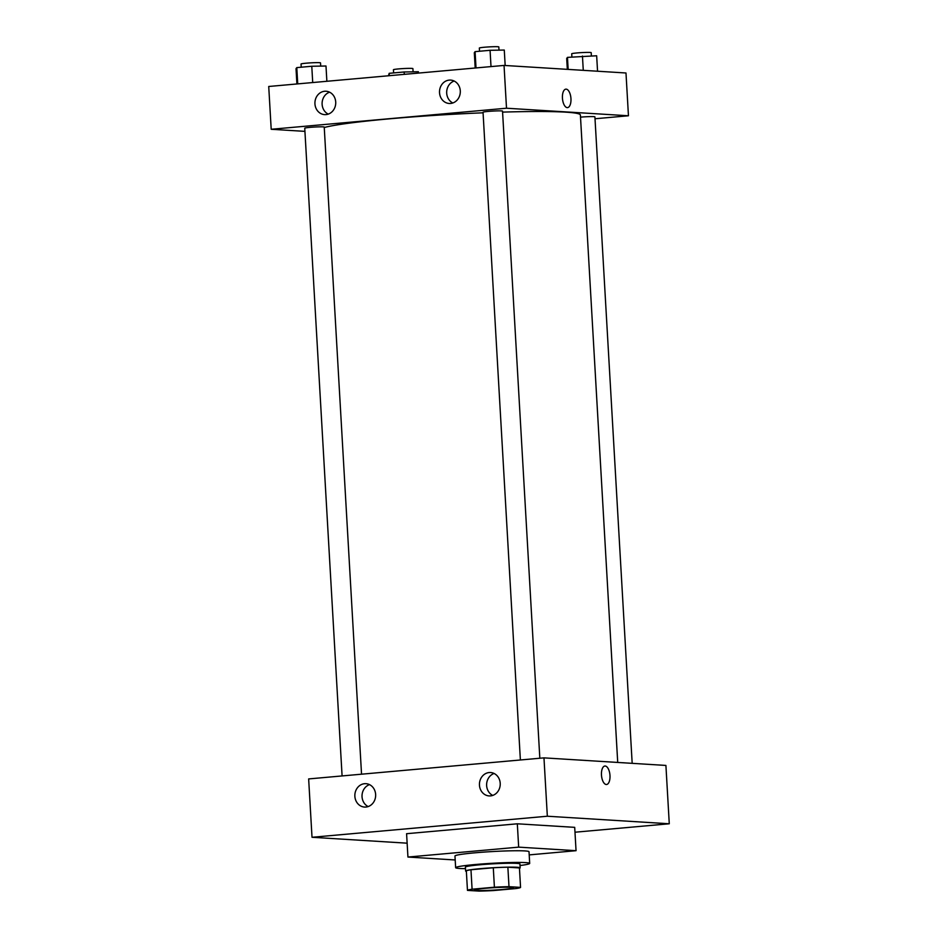 <?xml version="1.0" encoding="UTF-8"?>
<svg xmlns="http://www.w3.org/2000/svg" width="938" height="938" viewBox="0 0 938 938"><rect width="100%" height="100%" fill="white"/><g stroke="black" fill="none" stroke-linecap="round" stroke-linejoin="round"><path stroke-width="1.41" d="M476.703 890.432A19.522 1.208 -3.3 0 1 474.522 890.01A19.522 1.208 -3.3 0 1 493.939 887.676A19.522 1.208 -3.3 0 1 513.496 887.758A19.522 1.208 -3.3 0 1 498.653 889.787A19.522 1.208 -3.3 0 1 476.703 890.432M493.611 890.549L515.935 888.556A26.592 1.641 -3.3 0 0 520.555 887.383L508.994 886.668A26.592 1.641 -3.3 0 0 494.408 887.219L472.084 889.212A26.592 1.641 -3.3 0 0 467.464 890.385L479.025 891.1A26.592 1.641 -3.3 0 0 493.611 890.549M494.408 887.219L493.294 867.767L470.97 869.76L472.084 889.212M470.97 869.76A26.592 1.641 -3.3 0 0 466.338 870.933L467.464 890.385M493.294 867.767A26.592 1.641 -3.3 0 1 507.868 867.216L508.994 886.668M520.555 887.383L519.441 867.931L507.868 867.216M519.453 868.295A27.331 1.688 176.7 0 0 520.168 867.861A27.331 1.688 176.7 0 0 480.338 868.658A27.331 1.688 176.7 0 0 465.6 871.003A27.331 1.688 176.7 0 0 466.362 871.355M465.6 871.003L465.377 867.111A27.331 1.688 -3.3 0 1 480.115 864.766A27.331 1.688 -3.3 0 1 519.945 863.968L520.168 867.861M465.471 868.658A37.086 2.286 -3.3 0 1 459.784 868.482A37.086 2.286 -3.3 0 1 455.634 867.673A37.086 2.286 -3.3 0 1 492.532 863.265A37.086 2.286 -3.3 0 1 529.689 863.406A37.086 2.286 -3.3 0 1 520.039 865.516M455.634 867.673L454.965 856.007A37.086 2.286 -3.3 0 1 491.864 851.587A37.086 2.286 -3.3 0 1 529.02 851.739L529.689 863.406M455.188 859.982L407.936 857.051L518.667 847.143L576.049 850.696L529.196 854.893M407.936 857.051L406.588 833.706L517.319 823.799L574.701 827.351L576.049 850.696M547.335 816.224L669.275 823.775L574.982 832.217L669.275 823.775L547.335 816.224L543.97 757.869L308.649 778.927L312.014 837.282L547.335 816.224L312.014 837.282L407.127 843.18L312.014 837.282M517.319 823.799L518.667 847.143M669.275 823.775L665.91 765.431L543.97 757.869M500.212 783.289A11.713 10.4 93.5 0 1 489.108 795.916A11.713 10.4 93.5 0 1 479.435 784.367A11.713 10.4 93.5 0 1 489.167 772.549A11.713 10.4 93.5 0 1 490.562 772.537A11.713 10.4 93.5 0 1 500.212 783.289M354.869 796.303A11.713 10.4 93.5 0 1 364.577 783.699A11.713 10.4 93.5 0 1 365.984 783.687A11.713 10.4 93.5 0 1 375.634 796.01A11.713 10.4 93.5 0 1 364.53 807.067A11.713 10.4 93.5 0 1 354.869 796.303M494.103 773.475A11.713 10.4 -86.5 0 0 486.634 784.027A11.713 10.4 -86.5 0 0 492.743 795.412M369.525 784.625A11.713 10.4 -86.5 0 0 362.045 795.178A11.713 10.4 -86.5 0 0 368.165 806.563M606.546 784.496A9.274 4.233 84.9 0 0 609.981 775.527A9.274 4.233 -95.1 0 1 606.546 784.496A9.274 4.233 -95.1 0 1 601.516 775.644A9.274 4.233 -95.1 0 1 604.893 766.029A9.274 4.233 -95.1 0 1 609.981 775.527A9.274 4.233 84.9 0 0 604.893 766.029M324.255 127.521A130.781 8.067 -3.3 0 1 483.058 112.806M502.569 112.114A130.781 8.067 -3.3 0 1 580.388 114.999L617.72 762.442M520.379 759.979L483.035 112.255A9.755 0.598 -3.3 0 1 492.743 111.083A9.755 0.598 -3.3 0 1 502.522 111.13L539.831 758.244M342.089 775.937L304.744 128.201A9.755 0.598 -3.3 0 1 309.997 127.369A9.755 0.598 -3.3 0 1 324.231 127.087L361.54 774.202M580.516 117.144A9.755 0.598 -3.3 0 1 580.681 117.133A9.755 0.598 -3.3 0 1 594.903 116.851L632.177 763.333M271.199 129.28L506.508 108.222L504.046 65.425L268.725 86.484L271.199 129.28L304.92 131.367M595.009 118.763L628.448 115.773L506.508 108.222M460.288 90.845A11.713 10.4 93.5 0 1 449.185 103.473A11.713 10.4 93.5 0 1 439.512 91.924A11.713 10.4 93.5 0 1 449.232 80.105A11.713 10.4 93.5 0 1 450.639 80.093A11.713 10.4 93.5 0 1 460.288 90.845M314.945 103.86A11.713 10.4 93.5 0 1 324.654 91.256A11.713 10.4 93.5 0 1 326.049 91.244A11.713 10.4 93.5 0 1 335.71 103.567A11.713 10.4 93.5 0 1 324.607 114.624A11.713 10.4 93.5 0 1 314.945 103.86M628.448 115.773L625.986 72.988L504.046 65.425M454.18 81.031A11.713 10.4 -86.5 0 0 446.699 91.584A11.713 10.4 -86.5 0 0 452.82 102.969M329.59 92.182A11.713 10.4 -86.5 0 0 322.121 102.734A11.713 10.4 -86.5 0 0 328.241 114.119M567.232 107.624A9.274 4.233 -95.1 0 1 562.46 98.443A9.274 4.233 -95.1 0 1 565.872 89.145A9.274 4.233 -95.1 0 1 570.914 98.009A9.274 4.233 -95.1 0 1 567.525 107.612A9.274 4.233 -95.1 0 1 567.232 107.624M567.525 107.612A9.274 4.233 84.9 0 0 570.902 98.009A9.274 4.233 84.9 0 0 565.872 89.145M418.454 73.094L418.383 71.734L404.161 71.98L389.176 73.328L388.484 75.767M404.161 71.98L404.301 74.36M389.176 73.328L389.317 75.697M393.608 72.93L393.421 69.74A9.755 0.598 -3.3 0 1 403.129 68.58A9.755 0.598 -3.3 0 1 412.908 68.615L413.095 71.827M597.553 71.218L596.662 55.776L567.467 57.37L566.693 58.461L567.326 69.353M582.451 56.022L583.272 70.338M567.467 57.37L568.158 69.4M571.899 56.972L571.711 53.783A9.755 0.598 -3.3 0 1 581.419 52.622A9.755 0.598 -3.3 0 1 591.198 52.657L591.386 55.87M326.87 81.289L325.99 66.012L311.779 66.258L296.795 67.606L296.021 68.685L296.9 83.963M311.779 66.258L312.717 82.556M296.795 67.606L297.733 83.892M301.227 67.208L301.039 64.019A9.755 0.598 -3.3 0 1 310.748 62.858A9.755 0.598 -3.3 0 1 320.526 62.893L320.714 66.106M505.172 65.496L504.281 50.054L490.07 50.3L475.085 51.649L474.311 52.727L475.191 68.017M490.07 50.3L491.008 66.598M475.085 51.649L476.023 67.935M479.517 51.25L479.33 48.061A9.755 0.598 -3.3 0 1 489.038 46.9A9.755 0.598 -3.3 0 1 498.817 46.935L499.004 50.148"/></g></svg>
